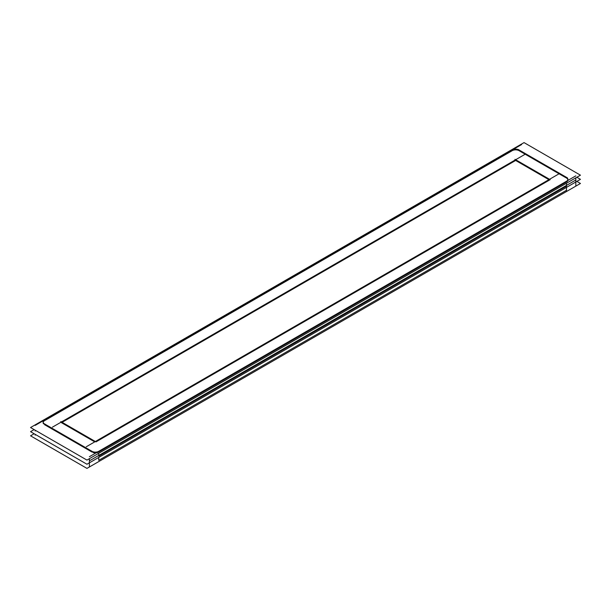 <?xml version="1.0" encoding="UTF-8"?>
<svg xmlns="http://www.w3.org/2000/svg" width="611" height="611" viewBox="0 0 611 611"><rect width="100%" height="100%" fill="white"/><g stroke="black" fill="none" stroke-linecap="round" stroke-linejoin="round"><path stroke-width="0.92" d="M566.489 183.231L566.489 186.134L98.745 456.18L98.745 453.286L98.745 456.18L566.489 186.134L98.745 456.18L566.489 186.134L566.489 183.231L566.489 186.859M566.489 187.386L566.489 190.281L98.745 460.327L98.745 457.433L98.745 460.327L566.489 190.281L566.489 187.386L566.489 191.006M43.114 422.675A4.796 2.765 0 0 0 43.564 423.851A4.796 2.765 0 0 1 44.511 420.719A4.796 2.765 0 0 0 43.152 422.316M45.199 420.322L511.69 151.001L45.199 420.322M519.037 150.673A4.796 2.765 0 0 0 512.255 150.673A4.796 2.765 0 0 1 519.037 150.673M519.602 151.001L565.801 177.671L519.602 151.001M567.848 179.665A4.796 2.765 0 0 0 566.489 178.068A4.796 2.765 0 0 1 566.489 181.986L98.745 452.033A4.796 2.765 0 0 1 92.918 452.453A4.796 2.765 0 0 0 98.745 452.033L566.489 181.986M91.963 452.033L44.511 424.637L91.963 452.033M94.728 441.883L61.459 422.675L94.728 441.883M549.541 180.024L95.988 441.883L549.541 180.024M515.646 160.456L548.907 179.665L515.646 160.456L62.093 422.316L515.646 160.456M580.45 179.321L576.86 177.243L580.45 179.321L86.953 464.238L30.55 431.679L34.14 429.602L30.55 431.679L86.953 464.238L580.45 179.321M575.837 181.986L575.837 185.607M575.837 180.001L89.389 460.854M89.389 462.833L89.389 466.453M35.163 434.337L35.163 435.147M34.14 433.757L30.55 435.826L86.953 468.393L580.45 183.468L576.86 181.398M580.45 175.174L524.047 142.607L30.55 427.532L86.953 460.091L580.45 175.174M45.199 424.233A4.796 2.765 180 0 1 43.114 421.949A4.796 2.765 180 0 1 45.199 419.665M92.918 451.85L43.564 423.362M99.31 450.91A4.796 2.765 180 0 1 91.398 450.91M575.837 177.832L575.837 181.459M575.837 175.853L89.389 456.707M89.389 458.685L89.389 462.306M565.801 177.014A4.796 2.765 180 0 1 567.886 179.298A4.796 2.765 180 0 1 565.801 181.582M518.082 149.397L567.436 177.893M511.69 150.344A4.796 2.765 180 0 1 519.602 150.344M35.163 430.19L35.163 430.999M35.163 425.393L521.611 144.547M96.034 441.913L60.787 421.559M52.378 427.196L524.727 154.484M514.966 159.341L550.213 179.687M558.622 174.051L86.273 446.763"/></g></svg>
